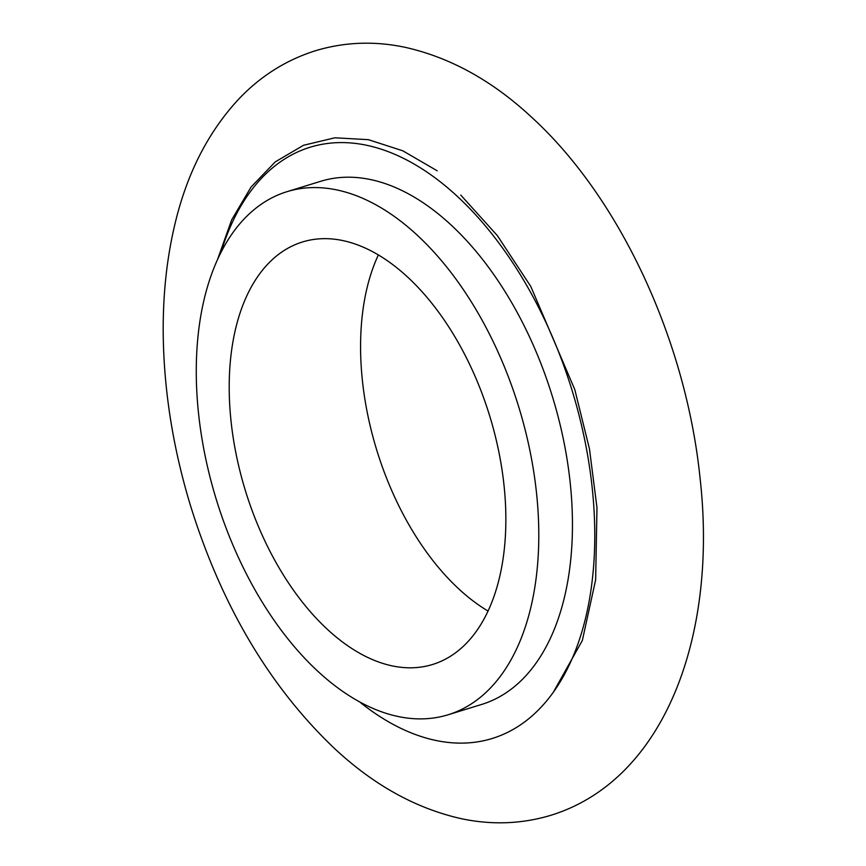 <?xml version="1.0" encoding="UTF-8"?>
<svg xmlns="http://www.w3.org/2000/svg" width="866" height="866" viewBox="0 0 866 866"><rect width="100%" height="100%" fill="white"/><g stroke="black" fill="none" stroke-linecap="round" stroke-linejoin="round"><path stroke-width="1.3" d="M317.638 671.096A273.678 158.142 72.9 0 1 197.069 396.163A273.678 158.142 72.9 0 1 286.96 191.689A273.678 158.142 72.9 0 1 417.434 235.368A273.678 158.142 72.9 0 1 537.992 510.312A273.678 158.142 72.9 0 1 448.101 714.775A273.678 158.142 72.9 0 1 317.638 671.096M286.96 191.689L320.626 181.319A273.678 158.142 72.9 0 1 451.089 224.998A273.678 158.142 72.9 0 1 571.657 499.942A273.678 158.142 72.9 0 1 481.767 704.404L448.101 714.775M488.067 611.06A221.046 127.735 72.9 0 1 458.59 588.728A221.046 127.735 72.9 0 1 378.355 254.94M407.832 277.272A221.046 127.735 72.9 0 1 505.214 499.336A221.046 127.735 72.9 0 1 432.61 664.482A221.046 127.735 72.9 0 1 327.229 629.203A221.046 127.735 72.9 0 1 229.847 407.139A221.046 127.735 72.9 0 1 302.45 241.982A221.046 127.735 72.9 0 1 407.832 277.272M220.96 252.363A309.335 178.753 72.9 0 1 457.594 196.614A309.335 178.753 72.9 0 1 588.436 604.955A309.335 178.753 72.9 0 1 359.401 701.752M437.189 170.797L402.82 150.814L368.386 139.675L334.925 137.791L303.533 145.272L275.28 161.877L251.086 187.013L231.677 219.856L217.583 259.378M532.341 117.906C620.662 198.866 686.132 341.561 700.031 477.848C717.892 634.594 665.391 779.887 550.971 815.263C521.733 824.053 491.747 825.168 461.004 818.619C415.691 808.379 373.387 784.877 334.081 748.094C269.272 686.186 221.35 605.172 190.314 505.051C173.416 449.162 164.41 393.694 163.284 338.638C162.548 298.608 166.304 260.98 174.542 225.766C186.471 174.358 208.013 131.968 239.2 98.583C260.915 75.872 286.343 59.927 315.451 50.737C344.69 41.947 374.675 40.832 405.407 47.381C450.731 57.621 493.035 81.123 532.341 117.906M460.744 195.066L497.365 235.628L530.782 286.44L574.818 389.657L589.475 448.956L596.977 507.703L595.635 579.863L582.342 640.472L553.201 692.464"/></g></svg>
